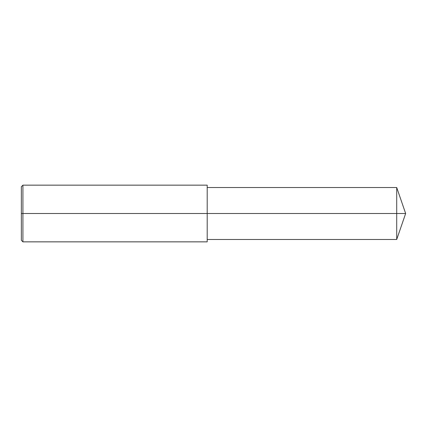 <?xml version="1.0" encoding="UTF-8"?>
<svg xmlns="http://www.w3.org/2000/svg" width="427" height="427" viewBox="0 0 427 427"><rect width="100%" height="100%" fill="white"/><g stroke="black" fill="none" stroke-linecap="round" stroke-linejoin="round"><path stroke-width="0.64" d="M22.925 185.153L22.925 241.847L21.35 240.273L21.35 186.727L22.925 185.153L207.202 185.153L207.202 213.5L396.704 213.5L396.704 239.488L405.65 213.5L396.704 213.5L396.704 187.512L405.65 213.5M21.35 213.5L207.202 213.5L207.202 241.847L22.925 241.847M207.202 239.488L396.704 239.488M207.202 187.512L396.704 187.512"/></g></svg>
